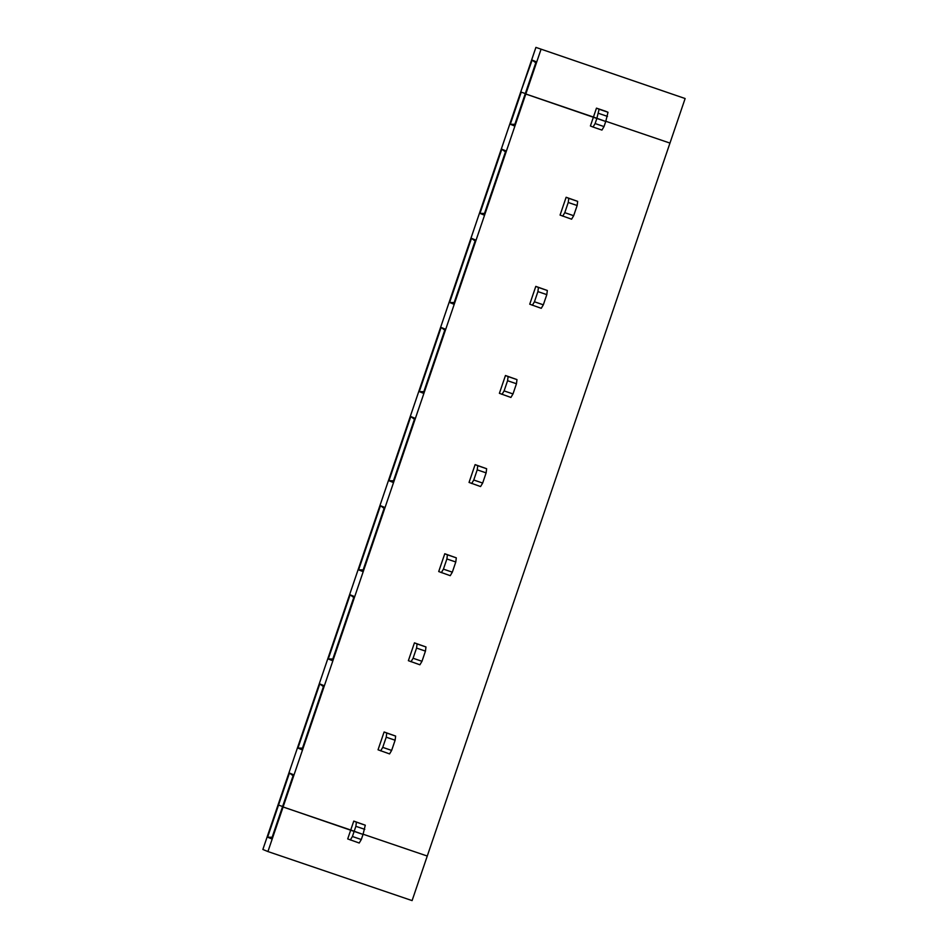 <?xml version="1.0" encoding="UTF-8"?>
<svg xmlns="http://www.w3.org/2000/svg" width="948" height="948" viewBox="0 0 948 948"><rect width="100%" height="100%" fill="white"/><g stroke="black" fill="none" stroke-linecap="round" stroke-linejoin="round"><path stroke-width="1.42" d="M596.47 108.143L599.1 109.221L596.849 118.453L605.748 121.486L608 112.255L605.369 111.165L596.47 108.143L593.436 117.054L525.228 93.805L536.141 61.727L532.16 60.08L520.736 91.956L535.916 47.4L685.131 98.533L669.963 143.089L605.819 121.261L669.963 143.089L412.096 900.6L267.928 851.553L283.096 806.997L350.736 830.01L347.703 838.921L359.221 843.021L361.306 839.525L352.407 836.503L350.322 839.999M535.786 62.781L532.16 60.08M598.579 113.369L607.478 116.391M267.928 851.553L262.869 849.467L520.748 91.968L525.311 93.556L521.234 92.157L510.308 124.247L514.835 124.318M262.869 849.467L278.037 804.911L282.599 806.499L278.037 804.911L535.904 47.4L685.131 98.533M595.119 123.548L593.033 127.044L590.403 125.966L593.436 117.054L605.748 121.486L604.018 126.582L595.119 123.548L596.849 118.453L525.808 94.042L540.976 49.486M608 112.255L599.1 109.221M363.108 834.216L427.264 856.044L363.108 834.216M510.308 124.247L514.302 125.894L525.228 93.805L525.808 94.042L283.096 806.997L282.516 806.76L293.442 774.67L289.448 773.035L267.609 837.191L271.59 838.838L282.516 806.76L354.137 831.408L352.407 836.503M267.609 837.191L272.135 837.274M364.767 829.346L355.867 826.312L354.137 831.408L363.037 834.43L365.288 825.198L353.77 821.098L350.736 830.01L363.037 834.43L361.306 839.525M577.142 205.515L577.664 201.367L566.134 197.267L560.067 215.089L571.597 219.189L573.67 215.694L564.771 212.672L568.243 202.481L577.142 205.515L573.67 215.694M535.798 286.379L529.731 304.201L541.261 308.313L543.334 304.818L546.806 294.627L547.328 290.491L535.798 286.379L538.428 287.457L537.907 291.605L534.435 301.784L543.334 304.818M505.462 375.503L499.395 393.325L510.913 397.437L512.998 393.93L516.459 383.75L516.98 379.603L505.462 375.503L508.092 376.581L507.571 380.717L504.099 390.908L512.998 393.93M475.114 464.615L469.047 482.437L480.577 486.549L482.662 483.053L486.123 472.874L486.644 468.727L475.114 464.615L477.745 465.705L477.223 469.841L473.763 480.02L482.662 483.053M444.778 553.739L438.711 571.561L450.241 575.673L452.326 572.165L455.787 561.986L456.308 557.851L444.778 553.739L447.409 554.817L446.887 558.965L443.427 569.144L452.326 572.165M414.442 642.851L408.375 660.685L419.905 664.785L421.979 661.289L425.451 651.11L425.972 646.963L414.442 642.851L417.073 643.941L416.551 648.077L413.079 658.256L421.979 661.289M384.106 731.975L378.039 749.797L389.569 753.909L391.643 750.413L395.115 740.222L395.636 736.086L384.106 731.975L386.737 733.053L386.215 737.2L382.743 747.38L391.643 750.413M483.966 215.006L505.805 150.839L501.812 149.203L479.972 213.359L483.966 215.006M453.63 304.13L475.469 239.963L471.476 238.315L449.636 302.483L453.63 304.13M423.294 393.242L445.133 329.075L441.14 327.439L419.3 391.607L423.294 393.242M392.946 482.366L414.797 418.198L410.804 416.551L388.953 480.719L392.946 482.366M362.61 571.478L384.45 507.322L380.468 505.675L358.617 569.843L362.61 571.478M332.274 660.602L354.114 596.434L350.12 594.787L328.281 658.955L332.274 660.602M301.938 749.726L323.778 685.558L319.784 683.911L297.945 748.079L301.938 749.726M479.972 213.359L484.499 213.442M505.45 151.905L501.812 149.203M593.033 127.044L601.933 130.077L604.018 126.582M577.664 201.367L568.764 198.345L568.243 202.481M566.134 197.267L568.764 198.345M564.771 212.672L562.697 216.168M546.806 294.627L537.907 291.605M534.435 301.784L532.361 305.292M547.328 290.491L538.428 287.457M475.114 241.017L471.476 238.315M449.636 302.483L454.163 302.554M516.459 383.75L507.571 380.717M504.099 390.908L502.013 394.404M516.98 379.603L508.092 376.581M444.766 330.141L441.14 327.439M419.3 391.607L423.827 391.678M486.123 472.874L477.223 469.841M473.763 480.02L471.677 483.527M486.644 468.727L477.745 465.705M414.43 419.253L410.804 416.551M388.953 480.719L393.479 480.79M455.787 561.986L446.887 558.965M443.427 569.144L441.341 572.639M456.308 557.851L447.409 554.817M384.094 508.377L380.468 505.675M358.617 569.843L363.143 569.914M425.451 651.11L416.551 648.077M413.079 658.256L411.005 661.763M425.972 646.963L417.073 643.941M353.758 597.489L350.12 594.787M328.281 658.955L332.807 659.038M395.115 740.222L386.215 737.2M382.743 747.38L380.669 750.875M395.636 736.086L386.737 733.053M323.422 686.613L319.784 683.911M297.945 748.079L302.471 748.15M353.77 821.098L356.389 822.177L355.867 826.312M365.288 825.198L356.389 822.177M293.074 775.737L289.448 773.035"/></g></svg>
